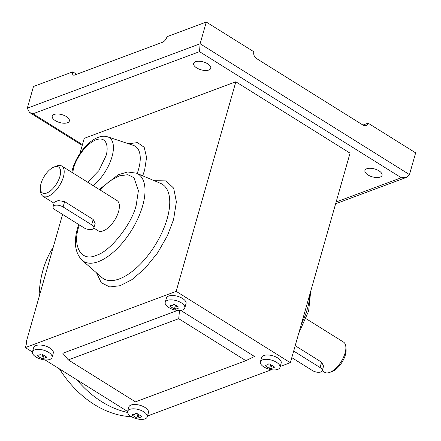 <?xml version="1.0" encoding="UTF-8"?>
<svg xmlns="http://www.w3.org/2000/svg" width="441" height="441" viewBox="0 0 441 441"><rect width="100%" height="100%" fill="white"/><g stroke="black" fill="none" stroke-linecap="round" stroke-linejoin="round"><path stroke-width="0.66" d="M154.196 180.667L166.031 180.92L173.671 188.153L176.378 201.824L173.578 219.524L167.393 235.786L157.525 252.963L145.028 268.409L131.964 279.622L120.156 285.696L109.699 286.959L101.265 282.714L96.562 272.891M129.814 409.364A10.176 4.691 15.9 0 1 141.368 410.554A10.176 4.691 15.9 0 1 147.217 416.91A10.176 4.691 15.9 0 1 145.045 418.878A10.176 4.691 15.9 0 1 133.491 417.688A10.176 4.691 15.9 0 1 127.642 411.332A10.176 4.691 15.9 0 1 129.814 409.364M138.783 415.284L137.956 418.206L141.555 416.861L141.445 416.287L137.085 413.559L135.96 413.366L134.516 414.568L132.361 414.705L132.465 415.284L136.826 418.007L137.824 414.512M271.529 365.776L270.702 368.693L274.302 367.353L274.192 366.774L269.831 364.051L268.707 363.858L267.263 365.06L265.107 365.198L265.212 365.771L269.572 368.5L270.57 365.005M262.56 359.856A10.176 4.691 15.9 0 1 274.115 361.047A10.176 4.691 15.9 0 1 279.963 367.403A10.176 4.691 15.9 0 1 277.791 369.371A10.176 4.691 15.9 0 1 266.237 368.18A10.176 4.691 15.9 0 1 260.388 361.824A10.176 4.691 15.9 0 1 262.56 359.856M34.652 349.9A10.176 4.691 15.9 0 1 46.2 351.091A10.176 4.691 15.9 0 1 52.055 357.442A10.176 4.691 15.9 0 1 49.877 359.415A10.176 4.691 15.9 0 1 38.328 358.224A10.176 4.691 15.9 0 1 32.474 351.868A10.176 4.691 15.9 0 1 34.652 349.9M43.62 355.821L42.788 358.737L46.388 357.397L46.283 356.819L41.917 354.095L40.793 353.897L39.354 355.099L37.193 355.242L37.303 355.815L41.663 358.544L42.656 355.049M176.367 306.313L175.535 309.229L179.134 307.884L179.029 307.311L174.664 304.588L173.539 304.389L172.1 305.591L169.939 305.734L170.05 306.308L174.41 309.031L175.402 305.536M167.398 300.393A10.176 4.691 15.9 0 1 178.947 301.583A10.176 4.691 15.9 0 1 184.801 307.934A10.176 4.691 15.9 0 1 182.624 309.907A10.176 4.691 15.9 0 1 171.075 308.711A10.176 4.691 15.9 0 1 165.221 302.361A10.176 4.691 15.9 0 1 167.398 300.393M366.829 168.738A8.903 4.107 15.9 0 1 376.934 169.779A8.903 4.107 15.9 0 1 382.055 175.336A8.903 4.107 15.9 0 1 380.153 177.061A8.903 4.107 15.9 0 1 370.043 176.02A8.903 4.107 15.9 0 1 364.928 170.458A8.903 4.107 15.9 0 1 366.829 168.738M195.534 61.696A8.903 4.107 15.9 0 1 205.638 62.738A8.903 4.107 15.9 0 1 210.759 68.3A8.903 4.107 15.9 0 1 208.852 70.025A8.903 4.107 15.9 0 1 198.748 68.978A8.903 4.107 15.9 0 1 193.627 63.421A8.903 4.107 15.9 0 1 195.534 61.696M54.144 114.428A8.903 4.107 15.9 0 1 64.254 115.47A8.903 4.107 15.9 0 1 69.369 121.032A8.903 4.107 15.9 0 1 67.467 122.752A8.903 4.107 15.9 0 1 57.363 121.71A8.903 4.107 15.9 0 1 52.242 116.154A8.903 4.107 15.9 0 1 54.144 114.428M53.201 247.335A101.772 76.547 69.5 0 0 42.981 270.129A101.772 76.547 69.5 0 0 39.089 296.881M59.485 368.924A101.772 76.547 69.5 0 0 131.512 416.69M127.609 412.462A101.772 76.547 -110.5 0 1 76.894 379.8L45.059 359.911M127.642 411.332L128.877 406.993A10.176 4.691 15.9 0 1 131.054 405.025A10.176 4.691 15.9 0 1 142.603 406.216A10.176 4.691 15.9 0 1 148.452 412.567L147.217 416.91M260.388 361.824L261.623 357.486A10.176 4.691 15.9 0 1 263.801 355.518A10.176 4.691 15.9 0 1 275.349 356.708A10.176 4.691 15.9 0 1 281.198 363.059L279.963 367.403M32.474 351.868L33.714 347.525A10.176 4.691 15.9 0 1 35.886 345.557A10.176 4.691 15.9 0 1 47.441 346.747A10.176 4.691 15.9 0 1 53.289 353.103L52.055 357.442M165.221 302.361L166.461 298.017A10.176 4.691 15.9 0 1 168.633 296.049A10.176 4.691 15.9 0 1 180.187 297.24A10.176 4.691 15.9 0 1 186.036 303.595L184.801 307.934M53.063 206.697L54.381 202.077L58.24 200.556L64.629 201.631L93.178 219.469L95.162 223.405L93.85 228.019A6.361 2.933 15.9 0 1 92.489 229.248A6.361 2.933 15.9 0 1 83.035 227.203L56.139 210.396A6.361 2.933 15.9 0 1 53.063 206.697A6.361 2.933 15.9 0 1 56.922 205.126A6.361 2.933 15.9 0 1 63.107 206.972L91.656 224.811A6.361 2.933 15.9 0 1 93.85 228.019M54.056 166.99L56.558 166.02A17.811 8.39 122 0 1 61.817 166.059A17.811 8.39 122 0 1 63.377 177.061A17.811 8.39 122 0 1 53.973 192.425A17.811 8.39 122 0 1 42.937 196.267A17.811 8.39 122 0 1 40.6 191.559L40.379 188.886A15.27 7.194 122 0 1 41.046 183.489A15.27 7.194 122 0 1 54.056 166.99A15.27 7.194 122 0 1 59.899 176.461A15.27 7.194 122 0 1 48.995 191.868A15.27 7.194 122 0 1 40.379 188.886M61.817 166.059L117.014 200.55A17.811 8.39 122 0 1 118.568 211.553A17.811 8.39 122 0 1 109.17 226.917A17.811 8.39 122 0 1 98.134 230.759L93.834 228.074M295.2 345.705L321.577 362.188L323.562 366.124L322.244 370.738A6.361 2.933 15.9 0 1 320.888 371.967A6.361 2.933 15.9 0 1 311.434 369.922L291.793 357.651M322.228 370.793L324.626 372.287A17.811 8.39 -58 0 0 329.885 372.331A17.811 8.39 -58 0 0 345.066 353.081A17.811 8.39 -58 0 0 345.843 346.786A17.811 8.39 -58 0 0 343.506 342.078L306.032 318.661M329.885 372.331L332.387 371.355A15.27 7.194 -58 0 0 345.397 354.856A15.27 7.194 -58 0 0 346.064 349.459L345.843 346.786M293.673 351.047L320.056 367.529A6.361 2.933 15.9 0 1 322.244 370.738M362.949 125.057L368.075 123.144A5.088 3.826 -110.5 0 1 366.047 125.531A5.088 3.826 -110.5 0 1 363.031 125.106L256.447 58.504A5.088 3.826 -110.5 0 1 253.873 51.784L206.294 22.05L167.018 36.697A5.088 2.398 122 0 1 162.641 42.215L74.667 75.025A5.088 2.398 122 0 1 73.206 74.998A5.088 2.398 122 0 1 72.759 71.85L76.651 74.281M368.075 123.144L415.654 152.873L409.469 174.592L200.109 43.764L206.294 22.05M82.235 145.409L29.564 112.494L27.298 108.216L33.488 86.497L72.759 71.85M79.915 153.551L84.248 138.336L235.847 81.794L350.049 153.154L290.354 362.706L280.228 366.482M336.125 202.028L401.282 177.729L199.536 51.658L200.109 43.764L27.298 108.216M29.564 112.494L33.014 113.761L82.45 144.654M401.282 177.729L406.497 177.332L409.469 174.592M32.441 352.023L25.346 347.591L26.89 342.161L26.107 342.453L62.578 214.42M25.346 347.591L176.157 291.347L235.847 81.794M128.502 143.755L137.515 142.597L144.19 147.3L146.583 157.431L144.62 170.16L142.73 175.821M26.703 342.828L26.107 342.453M147.481 415.99L271.573 369.707M176.157 291.347L290.354 362.706M76.894 379.8L127.603 411.492M179.515 310.442L178.715 318.705L68.289 359.889L62.804 353.241L177.684 310.392M180.672 310.359L254.468 356.471L245.885 360.677L135.459 401.861L68.289 359.889M178.715 318.705L245.885 360.677M137.956 418.206L136.826 418.007M270.702 368.693L269.572 368.5M42.788 358.737L41.663 358.544M175.535 309.229L174.41 309.031M132.62 414.744L132.465 415.284M265.366 365.236L265.212 365.771M37.452 355.281L37.303 355.815M170.198 305.767L170.05 306.308M137.212 173.489A37.518 17.673 -58 0 0 138.529 169.427A37.518 17.673 -58 0 0 133.419 145.387L107.753 136.864A31.107 14.652 122 0 1 111.992 156.792A31.107 14.652 122 0 1 93.222 185.683M101.783 277.444A55.627 26.201 -58 0 0 136.451 267.874A55.627 26.201 -58 0 0 167.189 218.637A55.627 26.201 -58 0 0 160.574 183.368L136.517 173.192A51.492 24.255 122 0 1 142.641 205.842A51.492 24.255 122 0 1 114.186 251.425A51.492 24.255 122 0 1 82.098 260.284L101.783 277.444M72.638 172.822L73.636 168.087C74.849 161.808 84.093 144.532 96.121 139.775C107.979 135.624 108.409 149.29 105.906 156.053L98.839 170.678L87.621 182.183M99.875 189.839L109.418 181.279L119.246 175.871L127.813 174.713L133.943 177.64L138.397 190.633L136.258 204.955C131.953 224.094 109.963 251.783 96.281 255.3C81.585 262.367 72.021 246.447 78.889 226.354L79.325 224.882M301.28 324.344A51.492 24.255 -58 0 0 307.388 308.788A51.492 24.255 -58 0 0 309.747 294.627M91.656 224.811L93.178 219.469M320.056 367.529L321.577 362.188M199.536 51.658L33.014 113.761M63.107 206.972L64.629 201.631M107.753 136.864C94.594 132.625 77.616 151.588 72.55 169.074L71.773 172.282M136.517 173.192L127.714 171.979L118.287 174.713L99.291 189.476M78.68 224.48L77.803 227.335C73.515 241.806 74.948 252.787 82.098 260.284M310.701 291.286L308.639 311.01L298.728 333.319M42.937 196.267L54.056 203.218M406.497 177.332L335.629 203.764"/></g></svg>
